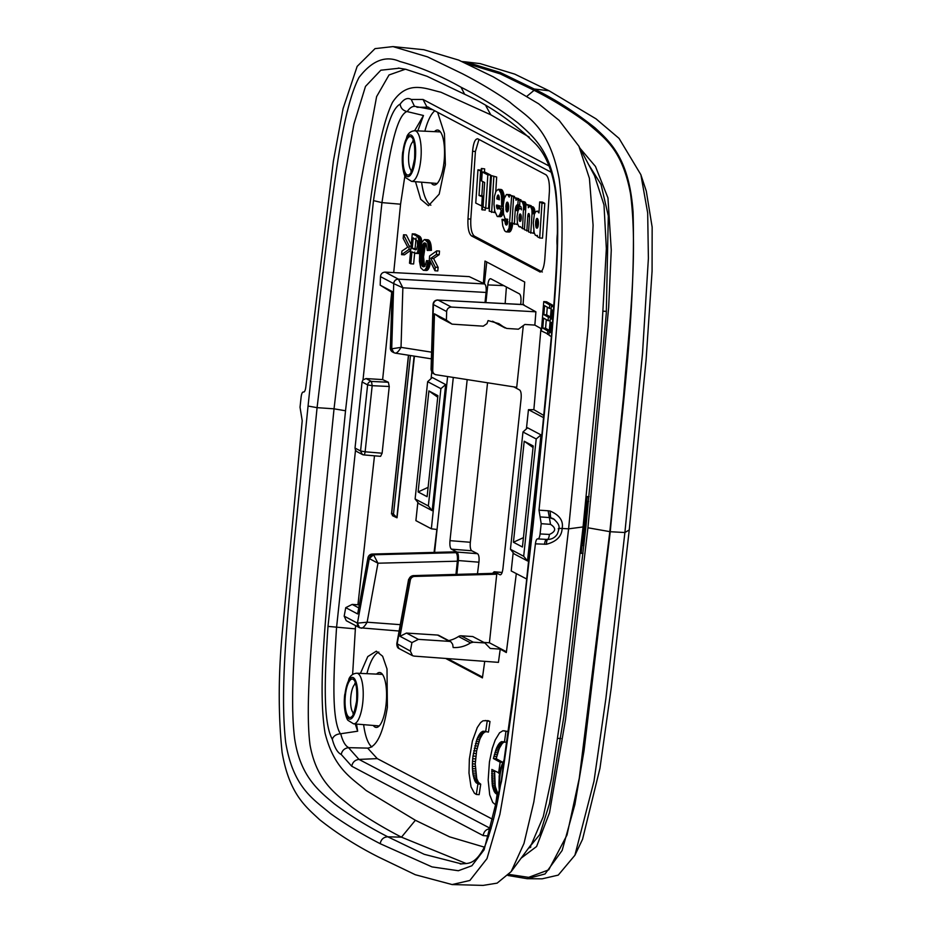 <?xml version="1.0" encoding="UTF-8"?>
<svg xmlns="http://www.w3.org/2000/svg" width="932" height="932" viewBox="0 0 932 932"><rect width="100%" height="100%" fill="white"/><g stroke="black" fill="none" stroke-linecap="round" stroke-linejoin="round"><path stroke-width="1.4" d="M389.25 386.5L382.12 453.22L365.123 451.787L372.183 385.685L367.616 384.881A3.716 3.507 -62.2 0 1 371.472 381.433L372.183 385.685L389.25 386.5L388.364 382.248L382.633 379.592L366.066 378.578L363.014 379.86L362.082 381.957L355.022 448.059L355.5 450.273L356.898 451.612L362.35 454.49M362.327 454.478A3.716 3.716 0 0 0 363.771 454.909A3.716 1.095 94.8 0 0 365.123 451.787L360.556 450.983L362.327 454.478L363.631 454.863A3.716 1.095 94.8 0 0 363.771 454.909L380.606 456.33L382.12 453.22M415.497 181.693L420.705 199.262L428.452 205.716L439.193 194.147L445.356 164.801L444.447 133.567L437.597 112.294M430.864 205.191A48.336 14.935 93.6 0 1 421.613 182.194M378.846 652.085A48.336 14.935 -86.4 0 0 366.893 673.673M360.428 673.382L367.756 656.594L376.33 651.177L382.633 656.245L387.001 668.92L387.386 707.272C383.064 733.472 376.493 747.091 367.651 748.116L368.28 748.163M392.081 292.485L380.198 285.18L392.116 291.471L390.357 348.114A4.462 4.206 117.8 0 0 392.535 351.981L393.875 352.68A4.462 4.206 117.8 0 0 393.933 352.715L391.708 348.824L393.723 283.619L380.466 276.618L380.198 285.18M380.466 276.618C380.85 273.787 382.411 272.295 385.137 272.132L398.407 279.134L484.663 283.957C485.956 285.099 486.434 287.93 486.085 292.45L485.013 302.516M486.76 261.974L484.419 283.817L469.215 276.618L385.137 272.132M483.335 283.759L485.001 261.065L524.716 282.035L523.05 304.729L535.9 311.812L451.368 307.082C448.618 307.245 447.045 308.737 446.661 311.556L446.393 320.119L452.078 324.15L440.149 317.847L434.475 313.839L446.393 320.119M492.457 321.237A4.462 4.206 117.8 0 0 493.04 321.61L505.109 327.982L498.865 323.625L488.088 320.585L486.935 323.684L483.23 326.177L452.078 324.15M492.702 321.295L506.728 328.437L518.425 329.194L524.879 324.452L534.851 325.093L535.9 311.812M484.896 642.952L473.2 642.183L461.119 635.81L472.78 636.556L484.896 642.952L490.255 648.462L500.228 649.115L498.434 662.361L414.064 656.105L412.48 655.65L410.371 651.084L411.932 642.602L418.386 639.364L406.457 633.073L400.014 636.311L411.932 642.602M448.7 640.61A29.742 28.018 117.8 0 0 458.509 636.509L470.578 642.882L473.2 642.183M470.578 642.882C465.161 646.319 459.348 647.868 453.15 647.53L452.672 644.327L450.89 641.775L449.539 641.391L418.386 639.364M484.745 661.336L482.415 677.89L445.659 658.446M447.453 658.574L482.52 677.086M359.321 604.856L352.168 604.414L345.737 607.664L344.176 616.145L346.273 620.7L359.531 627.702A4.462 4.206 117.8 0 0 359.67 627.772M410.453 355.546L393.502 514.173L391.708 513.229L391.475 513.998L408.449 355.232M408.589 355.255L391.708 513.229L393.024 515.839M414.425 356.175L397.044 517.761L393.502 514.173M392.337 515.606L396.846 517.749L414.123 356.129M466.28 863.568L401.471 837.169C383.425 827.861 366.963 817.9 352.075 807.298C336.662 794.565 316.635 782.041 309.995 744.75C305.265 707.248 311.393 643.534 315.971 588.127L334.04 408.822L359.81 187.577L376.61 96.613L389.04 74.956L405.385 69.213M529.26 137.109L490.78 114.787L440.871 92.21C425.248 88.691 407.517 79.616 392.465 102.404C377.542 133.451 371.157 197.339 363.83 250.125L345.527 410.767L329.38 572.504C325.245 627.003 318.01 690.437 325.058 733.1C333.959 768.574 351.585 778.08 366.264 790.581L415.381 820.265L449.597 836.854L484.407 847.165M424.864 131.214A48.336 14.935 93.6 0 1 434.813 110.815M434.51 131.645A27.517 8.505 93.6 0 1 437.492 130.037A27.517 8.505 93.6 0 1 444.051 161.819A27.517 8.505 93.6 0 1 433.997 184.955A27.517 8.505 93.6 0 1 431.248 182.987M371.856 746.986A48.336 14.935 93.6 0 1 363.643 724.653M376.54 674.116A27.517 8.505 93.6 0 1 379.522 672.508A27.517 8.505 93.6 0 1 386.081 704.277A27.517 8.505 93.6 0 1 376.027 727.414A27.517 8.505 93.6 0 1 373.266 725.446M393.723 283.619L402.869 287.802L398.43 279.146A4.462 4.206 -62.2 0 0 393.712 283.608L393.723 283.619C394.12 280.788 395.681 279.309 398.43 279.146M523.073 304.543L438.098 300.081L523.889 304.659M437.807 299.999C434.988 300.151 433.403 301.607 433.065 304.356L431.05 369.282L432.728 370.47L434.475 313.839M432.728 370.47A4.462 4.206 117.8 0 0 436.153 374.757L516.712 387.328L523.306 325.606M483.918 642.428L489.417 642.777L496.744 574.217L414.6 576.43A4.462 4.206 117.8 0 0 410.313 580.217L400.014 636.311M450.89 641.764L438.867 635.426A3.716 3.507 117.8 0 0 437.527 635.053L406.457 633.073M461.119 635.81A4.462 4.206 117.8 0 0 458.509 636.509M400.282 624.661L367.126 622.203C364.762 626.327 362.769 628.308 361.127 628.168M455.946 574.415L457.356 561.192C457.705 556.66 457.228 553.829 455.934 552.676L454.373 551.861L372.229 554.062A4.462 4.206 117.8 0 0 367.942 557.86L357.655 613.955L345.737 607.664M358.762 607.897L352.168 604.414M496.744 574.217L494.81 573.308L412.911 575.627L408.973 579.518L397.114 644.094L398.978 648.509M457.356 561.192L377.961 563.208L373.581 554.785L369.293 558.571L357.434 623.147A4.462 4.206 117.8 0 0 359.531 627.702L357.434 623.147L367.126 622.203L377.961 563.208L369.293 558.571A4.462 4.206 -62.2 0 1 373.569 554.773L372.229 554.062M486.085 292.45L402.869 287.802L401.028 347.368C398.698 351.387 396.741 353.31 395.133 353.112L393.875 352.68A4.462 4.206 117.8 0 1 391.696 348.813L401.028 347.368L431.586 352.168M431.376 358.843L395.133 353.112M433.065 304.356L433.403 304.554C433.776 301.723 435.337 300.232 438.075 300.069M433.415 373.557L431.388 369.759L433.415 304.566A4.462 4.206 -62.2 0 1 438.098 300.081L451.368 307.082M410.313 580.217L408.612 579.331L396.811 643.604L410.371 651.084M548.331 539.36C547.154 539.15 546.548 540.781 546.49 544.265L535.411 543.845L508.965 762.469L499.902 814.3L486.982 858.628L469.868 880.472L452.125 884.561L415.299 874.729L378.753 857.149C357.014 846.209 337.256 833.674 319.49 819.566C306.022 806.879 289.363 794.46 282.093 752.322C278.249 715.019 278.284 675.316 282.221 633.224L302.213 420.751L300.034 407.226L301.129 396.962C301.595 393.525 302.376 391.883 303.471 392.011L303.855 392.046M541.201 523.679L550.509 524.355C556.346 528.106 555.996 531.473 549.426 534.444L540.094 533.943L541.201 523.679L540.106 516.91L549.379 517.563L548.109 510.771L539.011 510.165L540.106 516.91M511.155 871.63L531.601 844.019L543.251 816.677L551.523 778.383L563.65 695.936L583.059 526.941L568.602 528.84L547.294 713.726L533.815 802.009L523.982 843.46L511.155 871.63L497.117 883.14L483.125 885.4L452.125 884.561M303.273 391.964L303.471 392.011C304.554 392.151 305.335 390.496 305.812 387.071L333.388 161.085L343.058 108.683L357.154 66.382L375.037 48.627L392.966 46.6L423.815 49.711L458.649 60.091L493.284 76.855L538.626 103.79L559.153 120.391L578.912 146.219L589.42 178.362L593.09 225.206L588.278 326.48L568.602 528.84L562.147 528.467C563.604 520.883 559.561 515.07 550.055 511.027L548.109 510.771M578.912 146.219L594.511 175.67L603.994 204.912L606.348 248.623L601.152 341.741L583.059 526.941M557.884 738.377L560.819 738.494M606.429 311.358L603.47 311.195M524.215 441.232L513.427 542.249L522.433 547.002L533.221 445.985L524.215 441.232L533.057 447.523M513.427 542.249L523.435 537.648M523.679 556.264L536.215 438.972L522.968 431.982L510.433 549.274L523.679 556.264L527.512 560.959L514.138 553.899L510.433 549.274M418.107 491.945L427.112 496.698L437.9 395.669L428.895 390.916L418.107 491.945L428.114 487.331M428.895 390.916L437.737 397.207M415.113 498.958L428.359 505.948L440.894 388.656L427.648 381.666L415.113 498.958L418.806 503.595L432.192 510.654L428.359 505.948M534.851 325.093L540.956 328.518L533.861 409.684L544.09 415.637M489.417 642.777L506.437 651.759M500.228 649.115L506.332 652.54L516.316 573.646M533.861 409.684L528.456 409.672L543.88 417.816M526.918 579.133L511.214 570.955L513.171 552.699M543.601 420.6L526.662 579.098M528.456 409.672L526.405 428.906M434.067 552.408L436.875 529.481L431.341 528.793L415.893 520.639L417.851 502.383M431.784 371.996L431.073 378.59M431.341 528.793L447.616 376.54M434.603 552.385L453.302 377.437M417.816 130.888L423.466 115.51L414.635 130.748M404.896 175.833L400.574 204.201L393.712 272.587M391.708 292.287L382.633 379.592M374.489 455.818L357.935 604.775M355.558 625.605L352.622 674.465M355.232 723.966L357.667 731.201L356.525 724.071M357.667 731.201L340.728 733.752A49.676 15.355 -86.4 0 0 348.918 747.674L367.651 748.116L377.262 758.613L493.412 819.706M540.106 271.993L471.557 235.947C468.808 233.652 467.619 227.967 467.981 218.904L472.594 151.299C473.433 142.514 475.25 138.39 478.034 138.938L477.405 138.751M478.034 138.938L546.001 174.808C548.575 177.092 549.705 182.765 549.379 191.829L544.777 259.434C543.88 268.218 542.133 272.354 539.523 271.818L540.7 271.888M426.518 270.478L423.396 270.292L426.809 270.431L428.429 269.022L430.537 262.428L429.337 260.82L426.518 260.645L425.528 264.641L424.037 266.738L422.825 266.634L421.73 265.189L424.421 265.061L421.73 265.189M431.434 250.347L427.264 250.452L431.434 250.347L430.759 243.928L428.93 240.305L424.281 239.606L421.695 242.565L419.715 251.593L419.458 261.379L420.763 267.834L423.396 270.292M426.227 243.73L425.54 244.836L422.709 244.662L425.54 244.836M424.421 265.061L423.547 256.848L425.388 245.186M424.992 266.144L424.561 265.375M410.709 250.37L404.406 254.82L401.587 254.646L401.937 251.058L407.715 247.155L403.16 238.347L403.544 234.771L406.352 234.946L411.245 244.685M418.759 235.784L415.09 234.002L412.27 233.827L416.126 235.691L418.946 235.878L415.928 235.598M421.823 242.343L420.926 237.823L418.946 235.878M419.645 253.085L415.218 253.341L411.921 251.861L410.791 263.791L409.498 263.162L412.27 233.827M410.791 263.791L413.622 263.977L414.752 252.036M439.205 254.646L439.508 251.069L436.689 250.883L429.594 255.974L429.303 259.341L434.976 270.769L435.291 267.193L430.77 258.327L433.601 258.502L439.205 254.646L436.374 254.471L430.77 258.327M434.976 270.769L437.795 270.956L438.11 267.368L433.601 258.502M549.03 334.495L541.399 330.953L543.752 301.584L546.571 301.758L552.501 305.102L549.682 304.915L549.402 308.387L551.173 308.492M552.443 305.952L552.501 305.102M551.196 317.393L546.676 314.83L547.282 307.187M549.367 330.417L545.581 328.274L546.292 319.629M480.399 737.981L479.665 739.74L476.835 739.565L477.58 737.794L480.399 737.981L482.764 733.822L485.234 731.62M479.665 739.74L476.613 750.947L475.25 764.019L476.741 778.628L478.454 782.379L480.726 784.185L479.141 794.658L476.322 794.472L474.435 793.26L471.021 786.841L468.994 773.059L469.355 759.114L472.373 741.057L477.277 727.519L480.667 722.533L482.986 720.797L488.088 720.646L489.987 721.485L488.45 732.109L484.162 731.247M495.16 785.49L495.463 787.074L492.644 786.888L492.329 785.315L495.16 785.49L494.589 770.962M495.463 787.074L497.245 792.06L499.109 794.064M492.644 786.888L494.414 791.874L497.094 794.32L495.591 804.794L492.737 802.44L489.708 794.845L488.17 780.072L489.428 761.957L492.317 748.21L495.195 740.043L499.552 732.832L502.93 730.735L508.721 731.771M499.587 747.86L498.958 749.351L496.127 749.177L496.768 747.685L499.587 747.86L502.301 743.375L504.41 741.79M498.958 749.351L496.22 758.706L502.965 762.411M415.078 248.576L412.247 248.401L413.226 237.905L417.291 240.817L417.571 245.384L416.546 249.287L415.078 248.576L416.056 238.091M527.512 560.959L540.991 434.883L527.605 427.811L522.968 431.982M540.991 434.883L536.215 438.972M432.192 510.654L445.659 384.567L440.894 388.656M445.659 384.567L432.285 377.507L427.648 381.666M546.49 544.265C556.579 541.55 561.798 536.273 562.147 528.467C558.955 528.327 557.732 528.514 558.466 529.05M392.966 46.6L427.555 56.875L462.47 73.768C479.409 82.517 495.148 91.942 509.688 102.031C526.895 117.106 549.076 125.645 559.153 178.746C566.015 231.66 559.025 295.176 554.703 351.795L539.011 510.165M554.563 519.473L549.379 517.563L550.509 524.355M540.094 533.943C539.628 537.38 538.847 539.034 537.752 538.906L547.294 539.453C551.756 539.477 555.134 537.601 557.441 533.826C559.491 527.524 560.959 525.415 553.27 518.67L550.649 517.726L550.055 511.027M535.411 543.845C535.888 540.42 536.669 538.766 537.752 538.906L537.543 538.859M542.342 271.993L474.388 236.122C471.639 233.827 470.439 228.154 470.811 219.09L475.413 151.473L472.594 151.299M478.966 139.416L475.413 151.485M542.517 238.161L544.801 203.374L541.981 203.188L539.686 237.975L542.517 238.161M538.976 212.974L539.675 201.953L542.506 202.127L544.801 203.374M490.651 175.076L485.036 172.164L482.205 171.977L487.832 174.89L490.651 175.076L488.543 208.372L485.723 208.197L483.067 206.822L484.628 182.509L481.634 180.971L482.205 171.977M484.652 168.878L481.366 168.459L484.652 168.878L484.442 172.117M483.685 197.386L482.613 197.316L481.797 209.665L485.211 210.143L485.351 207.999M496.663 177.045L491.444 175.612L496.663 177.045L495.766 191.677M491.444 175.612L489.218 211.156L494.449 212.578L494.601 210.189M521.419 208.535L519.45 208.535L518.006 210.818L519.718 205.145M518.786 200.357L518.751 198.691L513.579 197.269L511.994 223.086L517.167 224.507L517.283 222.562M518.751 198.691L515.92 198.516L515.955 200.182L517.272 199.425L520.976 199.879L518.157 199.693L517.842 204.924L519.672 205.04M520.93 200.706L520.976 199.879M501.533 189.627L498.271 189.301L501.101 189.476L502.465 190.512L504.41 198.341M499.307 205.692L499.587 207.836L496.768 207.65L498.713 208.046M503.21 209.642L501.556 208.174L498.737 207.999L497.828 208.989L496.849 207.918M503.443 212.671L501.288 216.399L497.257 216.492L494.776 211.098L493.983 204.201L494.438 196.326L495.871 191.433L498.271 189.301M509.187 197.153L509.315 195.009L514.499 196.442L511.668 196.256L509.082 228.107L507.183 231.555L506.041 231.835L504.62 230.752L502.767 225.94L501.998 219.358L504.829 219.544L507.882 221.56M514.441 197.328L514.499 196.442M512.845 223.109L510.713 230.973L509.256 232.045L506.041 231.835M510.713 195.207L506.414 194.543L504.305 198.341L501.579 198.155L501.649 206.158L503.222 206.263M521.442 209.84L520.988 206.787L519.613 205.879L519.94 200.648L524.879 201.953L526.219 204.69M528.642 231.124L524.413 229.703L526.009 204.271L531.158 205.692L528.327 205.518L528.339 207.743L529.481 206.555L533.092 206.892L534.735 210.189L531.962 210.364L534.735 210.189M534.875 213.381L534.793 210.539M528.77 213.498L529.551 216.667L528.584 231.952L533.605 233.315L533.768 230.74M531.158 206.624L531.158 205.692M483.731 196.617L481.856 195.65L482.776 181.554M481.25 170.207L477.953 169.787L481.192 171.185M508.639 207.475L505.82 207.288L508.639 207.941L508.709 206.019M423.92 266.785L423 266.727M424.095 266.715L422.825 266.634M424.258 266.61L422.65 266.505M424.421 266.47L422.487 266.354M424.573 266.319L422.324 266.168M424.724 266.133L422.173 265.97M424.841 265.911L422.021 265.736M424.701 265.655L421.87 265.48M424.293 264.723L421.602 264.886M424.165 264.362L421.462 264.548M424.06 263.977L421.346 264.187M423.955 263.57L421.229 263.803M423.862 263.127L421.043 262.952L420.786 260.96L421.008 252.537L422.557 245M423.792 262.673L420.961 262.486M423.722 262.183L420.891 262.009M423.664 261.682L420.833 261.496M423.606 261.146L420.786 260.96M423.571 260.587L420.751 260.412M423.547 260.005L420.716 259.83M423.536 259.411L420.705 259.224M423.524 258.793L420.693 258.607M423.524 258.152L420.693 257.978M423.536 257.512L420.705 257.325M423.547 256.848L420.728 256.661M423.582 256.16L420.751 255.985M423.617 255.473L420.786 255.286M423.664 254.762L420.833 254.576M423.722 254.04L420.891 253.854M423.78 253.294L420.961 253.12M423.839 252.712L421.008 252.537M423.897 252.141L421.078 251.966M423.967 251.582L421.136 251.395M424.037 251.023L421.217 250.848M424.118 250.475L421.287 250.289M424.2 249.927L421.38 249.741M424.293 249.38L421.462 249.205M424.386 248.856L421.567 248.669M424.491 248.331L421.66 248.145M424.596 247.807L421.777 247.621M424.712 247.306L421.881 247.12M424.829 246.829L422.01 246.642M424.957 246.374L422.138 246.199M425.097 245.955L422.266 245.768M425.237 245.547L422.406 245.372M425.703 244.522L422.709 244.662M425.866 244.231L422.872 244.335M426.041 243.963L423.046 244.044M425.971 243.718L423.221 243.788M425.784 243.497L423.396 243.555M427.264 250.452L426.227 244.102L425.598 243.31L423.582 243.357M425.376 243.159L423.78 243.194M425.155 243.042L423.967 243.066M424.922 242.961L424.165 242.972M425.598 243.31L424.375 242.926M431.423 249.52L428.592 249.333L427.939 243.753L430.759 243.928M428.603 250.172L428.592 249.333M431.388 248.704L428.569 248.529M431.341 247.935L428.522 247.761M431.283 247.19L428.464 247.015M431.213 246.479L428.382 246.293M431.12 245.792L428.301 245.617M431.015 245.139L428.196 244.965M430.899 244.522L428.068 244.347M430.607 243.369L427.939 243.753M430.444 242.844L427.788 243.194M430.269 242.367L427.438 242.18L424.782 239.559M430.083 241.912L427.252 241.738M429.873 241.516L427.054 241.33M429.652 241.155L426.833 240.969M429.431 240.829L426.6 240.642M429.186 240.549L426.355 240.363M428.93 240.305L426.099 240.118M428.662 240.095L425.831 239.92M428.37 239.943L425.551 239.757M428.114 239.827L425.295 239.652M427.87 239.769L425.039 239.582M426.809 270.431L423.699 270.303M427.089 270.338L423.978 270.257M427.369 270.187L424.258 270.152M427.637 269.977L424.538 270M427.905 269.709L424.817 269.791M428.172 269.395L425.085 269.534M428.429 269.022L425.342 269.208M428.685 268.591L425.609 268.835M428.918 268.113L425.854 268.416M429.151 267.589L426.332 267.402L427.706 262.241L426.518 260.645M429.384 267.006L426.553 266.82M429.594 266.366L426.774 266.191M429.803 265.678L426.973 265.504M430.002 264.944L427.171 264.77M430.188 264.152L427.357 263.977M430.363 263.313L427.543 263.139M430.537 262.428L427.706 262.241M403.544 234.771L403.3 237.066M403.696 235.12L409.218 246.106L411.105 246.223M410.779 249.578L408.903 249.461L409.218 246.106M408.903 249.461L401.587 254.646M418.748 253.539L415.579 253.388M419.062 253.446L415.917 253.364M419.365 253.294L416.243 253.271M419.575 253.073L416.546 253.12M419.598 252.782L416.825 252.898M419.633 252.421L417.082 252.619M419.68 252.001L417.315 252.269M419.726 251.535L417.734 251.407L418.946 245.477L418.666 239.361L421.497 239.547M419.773 251.034L417.92 250.918M419.843 250.51L418.095 250.405M419.913 249.951L418.247 249.846M419.994 249.368L418.386 249.275M420.087 248.762L418.526 248.658M420.192 248.122L418.643 248.017M420.309 247.446L418.736 247.341M420.448 246.747L418.829 246.642M420.612 246.013L418.911 245.908M420.716 245.594L418.946 245.477M420.833 245.163L418.969 245.046M420.949 244.743L418.992 244.615M421.066 244.324L419.016 244.196M421.194 243.916L419.027 243.776M421.334 243.52L419.027 243.369M421.474 243.112L419.027 242.961M421.637 242.728L419.016 242.553M421.8 242.332L419.004 242.157M421.8 241.947L418.981 241.761M421.777 241.551L418.946 241.376M421.742 241.19L418.911 241.004M421.695 240.829L418.876 240.642M421.66 240.491L418.829 240.305M421.602 240.153L418.783 239.978M421.555 239.839L418.724 239.664M421.427 239.256L418.666 239.361M421.357 238.988L418.608 239.081M421.287 238.732L418.538 238.813M421.206 238.487L418.456 238.557M421.113 238.254L418.375 238.312M421.019 238.033L418.293 238.079M420.926 237.823L418.095 237.637L416.126 235.691M420.821 237.625L417.99 237.439M420.705 237.427L417.885 237.252M420.588 237.252L417.769 237.066M420.472 237.078L417.641 236.903M420.344 236.926L417.513 236.74M420.204 236.775L417.385 236.6M420.111 236.67L417.28 236.495M419.994 236.565L417.175 236.39M419.878 236.472L417.047 236.285M419.75 236.367L416.919 236.18M419.61 236.262L416.779 236.087M419.458 236.169L416.627 235.982M419.295 236.064L416.476 235.889M419.12 235.971L416.301 235.796M416.546 249.287L415.253 249.788L412.247 248.401M415.893 249.776L415.02 249.718M416.08 249.706L414.775 249.613M438.11 267.368L435.291 267.193M436.374 254.471L436.689 250.883M553.818 306.034L551.383 305.882L548.96 335.252L551.394 336.638M551.744 332.491L550.323 332.398L551.686 333.178M550.323 332.398L551.162 322.402L552.501 323.159M552.827 319.047L551.441 318.954L552.769 319.711M551.441 318.954L552.187 309.96L553.468 310.694M551.383 305.882L553.725 307.21M549.321 331.023L547.748 330.93L547.457 334.39M545.581 328.274L542.762 328.099L547.748 330.93M542.762 328.099L543.577 318.103L548.086 320.655L548.365 317.206L550.451 317.334M550.171 320.783L548.086 320.655M546.676 314.83L543.845 314.655L548.365 317.206M543.845 314.655L544.568 305.661L549.402 308.387M543.752 301.584L549.682 304.915M485.269 720.471L489.987 721.485M475.937 775.156L473.107 774.981L474.994 781.167L477.906 783.998L480.726 784.185M477.906 783.998L476.322 794.472M476.334 783.008L479.153 783.183M475.623 782.204L478.454 782.379M474.994 781.167L477.813 781.342M474.411 779.909L477.242 780.084M473.91 778.441L476.741 778.628M473.479 776.799L476.299 776.973M473.107 774.981L472.815 773.001L475.646 773.187M472.815 773.001L472.606 770.881L475.425 771.067M472.606 770.881L472.466 768.644L475.285 768.818M472.466 768.644L472.408 766.29L475.227 766.465M472.408 766.29L472.431 763.832L475.25 764.019M472.431 763.832L472.524 761.304L475.355 761.491M472.524 761.304L472.71 758.718L475.541 758.893M476.835 739.565L472.99 756.073L475.809 756.248M472.99 756.073L472.71 758.718M473.351 753.394L476.17 753.58M473.794 750.761L476.613 750.947M474.295 748.245L477.114 748.431M474.854 745.856L477.685 746.031M475.471 743.608L478.302 743.783M476.135 741.499L478.966 741.686M477.58 737.794L478.349 736.222L481.168 736.397M478.349 736.222L479.141 734.824L481.961 735.01M479.141 734.824L479.945 733.647L482.764 733.822M479.945 733.647L480.761 732.68L483.592 732.855M480.761 732.68L481.588 731.946L484.407 732.121M481.588 731.946L485.036 731.608M482.415 731.445L483.23 731.189M487.168 721.31L485.63 731.935M492.329 785.315L491.851 769.459L499.552 773.211M496.127 749.177L493.401 758.52L500.146 762.225L502.43 762.376M500.146 762.225L498.597 773.152M493.401 758.52L496.22 758.706M493.867 756.423L496.698 756.609M494.379 754.442L497.21 754.617M494.939 752.555L497.758 752.741M495.521 750.808L498.34 750.982M496.768 747.685L497.42 746.322L500.251 746.509M497.42 746.322L498.096 745.122L500.915 745.309M498.096 745.122L498.783 744.074L501.602 744.26M498.783 744.074L499.482 743.2L502.301 743.375M499.482 743.2L500.181 742.478L503 742.664M500.181 742.478L503.711 742.14M500.88 741.954L503.408 741.721M501.591 741.616L507.125 742.385M504.037 730.758L508.604 731.76M505.901 731.585L504.433 742.222M505.121 731.154L507.94 731.34M495.591 804.794L496.721 804.864M497.094 794.32L498.76 794.425M496.29 793.878L498.83 794.041M495.614 793.4L498.445 793.575M494.985 792.724L497.816 792.911M494.414 791.874L497.245 792.06M493.89 790.86L496.721 791.035M493.424 789.684L496.255 789.858M493.005 788.356L495.836 788.53M492.073 783.614L494.904 783.789M491.875 781.808L494.706 781.983M491.735 779.909L494.554 780.096M491.642 777.94L494.461 778.127M491.607 775.902L494.438 776.076M491.63 773.793L494.461 773.979M491.712 771.649L494.543 771.824M539.034 212.065L538.44 212.438M539.057 211.739L538.172 212.018M539.069 211.494L537.892 211.669M539.08 211.343L537.601 211.401M539.08 211.261L537.31 211.226M536.389 235.796L537.391 235.843L535.271 235.19L534.153 232.581L533.267 222.993L534.374 214.174L535.492 211.96L537.007 211.133M537.391 235.808L536.681 235.761L537.38 235.377L537.414 236.74L539.686 237.975M539.675 201.953L541.981 203.188M537.216 228.119L536.494 228.072L537.764 227.292L538.405 222.62L537.158 218.414M537.356 227.99L536.494 228.072M537.484 227.816L536.366 227.921M537.613 227.594L536.238 227.734M537.741 227.338L536.133 227.501M537.846 227.047L536.028 227.222M537.95 226.721L535.947 226.919M538.044 226.36L535.865 226.581M538.125 225.975L535.725 225.824L535.644 222.608L535.725 221.653L538.37 221.828M538.195 225.567L535.679 225.404M538.265 225.136L535.644 224.973M538.312 224.694L535.62 224.519M538.358 224.228L535.609 224.053M538.381 223.762L535.609 223.575M538.393 223.272L535.62 223.097M538.405 222.783L535.644 222.608M538.393 222.294L535.679 222.119M538.335 221.373L535.725 221.653M538.277 220.942L535.795 221.21M538.218 220.535L535.865 220.791M538.148 220.162L535.947 220.395M538.055 219.812L536.028 220.022M537.962 219.498L536.133 219.696M537.857 219.218L536.238 219.393M537.729 218.973L536.459 218.892L536.983 218.403M537.601 218.764L536.587 218.694M537.461 218.601L536.716 218.554M485.723 208.197L487.832 174.89M481.658 180.703L480.597 180.435L481.366 168.459M481.063 180.668L481.821 168.692M483.661 197.642L482.613 197.316M482.38 209.956L483.195 197.607M491.618 212.403L493.832 176.859M520.837 199.798L518.157 199.693M520.685 199.739L518.006 199.623M520.534 199.681L517.866 199.553M520.394 199.646L517.714 199.506M520.242 199.623L517.563 199.46M513.579 197.269L515.92 198.516M518.029 210.655L515.198 210.481L514.336 224.321M518.076 209.968L515.256 209.793L515.198 210.481M518.157 209.316L515.326 209.141L515.256 209.793M518.25 208.698L515.419 208.512L515.326 209.141M518.355 208.116L515.419 208.512M518.483 207.58L515.536 207.941M518.635 207.079L515.664 207.393M518.786 206.624L515.804 206.904M518.961 206.228L515.955 206.45M519.136 205.879L516.13 206.054M519.322 205.576L516.305 205.692M519.52 205.331L517.842 204.924M519.66 205.145L516.887 204.97M517.738 204.889L517.097 204.842M504.165 195.906L501.346 195.72L501.579 198.155M504.27 196.454L501.439 196.279M504.061 195.359L501.346 195.72M503.956 194.823L501.241 195.172M503.828 194.299L501.125 194.637M503.711 193.786L501.008 194.124M503.571 193.297L500.88 193.611M503.443 192.831L500.612 192.644L498.702 189.441M503.292 192.376L500.461 192.202M503.14 191.945L500.309 191.771M502.977 191.549L500.158 191.363M502.814 191.177L499.983 190.99M502.639 190.827L499.808 190.652M502.465 190.512L499.634 190.338M502.266 190.245L499.447 190.058M502.08 190L499.249 189.813M501.87 189.802L499.039 189.615M500.694 216.69L497.56 216.539M500.985 216.574L497.863 216.504M501.288 216.399L498.166 216.399M501.579 216.142L498.457 216.212M501.87 215.828L498.748 215.968M502.15 215.443L499.039 215.642M502.418 215.001L499.319 215.257M502.686 214.5L499.599 214.814M502.954 213.941L499.867 214.313M503.198 213.323L500.123 213.754M503.397 212.671L500.612 212.496L500.368 213.148M503.338 211.948L500.845 211.785L501.265 210.248L498.737 207.999M500.612 212.496L500.845 211.785M503.292 211.18L501.055 211.04M503.233 210.376L501.265 210.248M498.166 208.861L497.373 208.815M498.282 208.756L497.257 208.698M498.387 208.628L497.14 208.547M498.492 208.465L497.036 208.372M498.608 208.267L496.942 208.162M499.517 207.545L496.768 207.65M499.447 207.219L496.686 207.358M499.401 206.869L496.628 207.044M499.354 206.508L496.57 206.694M499.331 206.112L496.535 206.321M498.981 205.669L496.5 205.925M497.77 205.156L496.488 205.506M503.198 206.904L496.476 205.075M501.614 206.799L501.649 206.158M503.245 205.611L501.684 205.506M503.292 204.947L501.707 204.854M503.338 204.283L501.719 204.178M503.397 203.619L501.731 203.514M503.466 202.943L501.731 202.838M503.548 202.279L501.719 202.162M503.641 201.603L501.707 201.487M503.746 200.939L501.696 200.811M503.863 200.275L501.672 200.135M504.002 199.623L501.649 199.471M504.154 198.97L501.614 198.807M504.363 197.701L501.533 197.514M504.317 197.071L501.498 196.885M499.342 198.632L496.873 198.469L497.292 196.279L499.039 196.396M499.354 199.052L496.873 198.469M499.319 198.213L496.919 198.062M499.284 197.817L496.966 197.666M499.237 197.433L497.036 197.293M499.179 197.06L497.117 196.932M499.109 196.71L497.199 196.594M498.958 196.093L497.292 196.279M498.876 195.825L497.397 196M498.771 195.592L497.502 195.732M498.667 195.382L497.618 195.51M498.562 195.231L497.735 195.324M498.434 195.103L497.851 195.184M496.838 198.889L499.354 199.774L498.107 195.021M509.256 195.941L508.639 196.256M509.28 195.627L508.464 195.895M509.291 195.347L506.857 194.462M509.303 195.126L507.893 195.033M510.515 195.009L507.684 194.835M510.317 194.858L507.486 194.672M510.107 194.741L507.276 194.555M509.897 194.672L507.066 194.485M507.672 219.579L505.039 218.636L503.536 213.917L503.268 205.11L504.305 198.341M507.66 219.451L506.46 219.509M507.649 219.195L506.845 219.404M506.46 225.043L507.707 222.55L507.229 219.171M506.624 224.996L505.493 224.169L507.241 224.286M506.728 224.938L505.971 224.892M506.833 224.857L505.866 224.798M506.95 224.752L505.773 224.682M507.055 224.624L505.668 224.542M507.148 224.461L505.587 224.367M507.334 224.076L505.493 224.169M507.416 223.855L505.412 223.96M507.497 223.587L505.342 223.715M507.567 223.319L505.272 223.447M507.625 223.004L505.214 223.167M507.684 222.678L505.167 222.853M507.73 222.329L505.121 222.515M507.765 221.956L505.086 222.165M507.789 221.56L505.062 221.781M505.051 221.385L501.998 219.358M509.256 232.045L506.437 231.858M509.641 231.94L506.81 231.765M510.014 231.73L507.183 231.555M510.375 231.404L507.544 231.229M510.713 230.973L507.882 230.798M511.039 230.449L508.208 230.262M511.342 229.82L508.523 229.633M511.633 229.097L508.814 228.911M511.901 228.293L509.082 228.107M512.146 227.396L509.315 227.222M512.367 226.429L509.536 226.255M512.553 225.393L509.722 225.218M512.716 224.286L509.886 224.099M511.994 223.063L510.014 222.934M509.315 195.009L511.668 196.256M507.416 211.832L506.379 211.215L507.847 211.308M507.567 211.704L506.612 211.634M507.707 211.517L506.495 211.448M507.975 211.051L506.379 211.215M508.091 210.76L506.274 210.935M508.208 210.434L506.181 210.632M508.313 210.073L506.088 210.294M508.406 209.688L506.018 209.933M508.476 209.281L505.96 209.537M508.546 208.861L505.901 209.118M508.604 208.407L505.866 208.686M508.651 206.986L505.82 207.288M508.674 206.496L505.82 206.811M508.662 206.007L505.878 205.832L506.146 204.108L508.453 204.248M508.627 205.541L505.936 205.366M508.581 205.087L505.994 204.924M508.523 204.656L506.064 204.504M508.371 203.875L506.146 204.108M508.278 203.525L506.227 203.735M508.173 203.211L506.332 203.397M508.057 202.931L506.437 203.094M507.94 202.687L506.554 202.827M507.812 202.477L506.67 202.605M507.684 202.314L506.798 202.407M507.532 202.197L506.926 202.267M507.043 211.937L508.231 210.352L508.686 206.822L508.138 203.118L507.066 202.162M519.94 200.648L522.444 202.116L523.598 205.646L525.916 205.797M524.879 201.953L522.048 201.766M521.442 208.989L520.825 209.024M521.442 208.908L520.743 208.943M521.442 208.838L520.662 208.861M521.431 208.768L520.58 208.78M521.431 208.71L520.51 208.71M521.431 208.663L520.429 208.651M521.419 208.617L520.336 208.593M518.006 210.818L517.015 216.469L517.446 223.4L518.868 226.593L520.371 226.627L522.537 228.701L523.598 205.646M520.464 226.989L519.59 226.93M524.471 228.829L522.537 228.701M525.671 209.735L523.737 209.618M525.718 209.036L523.772 208.919M525.753 208.36L523.772 208.232M525.799 207.685L523.761 207.556M525.834 207.032L523.726 206.904M525.881 206.403L523.668 206.263M525.951 205.215L523.504 205.063M525.986 204.679L523.388 204.516M526.091 204.178L523.271 204.003M525.951 203.7L523.132 203.525M525.799 203.269L522.98 203.094M525.636 202.896L522.805 202.722M525.462 202.57L522.631 202.384M525.275 202.302L522.444 202.116M525.077 202.093L522.246 201.906M520.464 221.327L519.683 221.28M520.673 221.012L519.578 221.117M520.778 220.791L519.485 220.931M521.174 215.793L519.217 215.676L521.268 216.772L520.872 220.523L519.392 220.709M520.941 220.302L519.31 220.465M521.023 220.01L519.24 220.185M521.081 219.707L519.182 219.894M521.139 219.393L519.089 219.265L519.019 217.505L519.066 216.748L521.279 216.888M521.186 219.055L519.054 218.927M521.233 218.717L519.031 218.577M521.256 218.368L519.019 218.228M521.268 218.018L519.019 217.867M521.279 217.657L519.019 217.505M521.291 217.307L519.042 217.156M521.256 216.504L519.066 216.748M520.336 213.999L521.116 215.478L519.217 215.676M521.058 215.199L519.275 215.362M520.976 214.931L519.345 215.082M520.895 214.71L519.427 214.838M520.802 214.5L519.508 214.616M520.697 214.325L520.021 213.987M520.592 214.185L519.8 214.139M521.116 215.478L521.221 216.084M520.872 220.523L520.604 221.152M533.885 207.731L531.065 207.545L531.916 210.015M533.687 207.463L531.065 207.545M533.488 207.23L530.867 207.277M533.29 207.044L530.669 207.055M533.092 206.892L530.471 206.857M532.894 206.787L530.273 206.706M532.696 206.718L530.075 206.601M526.009 204.271L528.327 205.518M529.539 216.527L527.768 216.422L527.827 215.746L529.516 215.851M526.836 231.008L527.768 216.422M529.539 216.177L527.792 216.073M529.493 215.537L527.827 215.746M529.458 215.234L527.862 215.432M529.423 214.942L527.908 215.129M529.364 214.686L527.955 214.861M529.318 214.442L528.013 214.605M529.26 214.232L528.083 214.372M529.19 214.034L528.141 214.162M529.05 213.731L528.386 213.684M534.502 213.836L532.032 213.673L531.962 210.364M530.774 233.14L532.032 213.673M534.7 213.37L532.056 213.195M534.898 212.915L532.067 212.741M534.898 212.484L532.079 212.298M534.898 212.065L532.079 211.879M534.886 211.657L532.056 211.471M534.863 211.273L532.044 211.086M534.828 210.9L532.009 210.714M534.677 209.863L531.846 209.677M534.607 209.537L531.776 209.35M534.525 209.222L531.694 209.036M534.42 208.919L531.601 208.733M534.327 208.617L531.496 208.43M482.03 206.135L475.763 203.083L477.953 169.787M483.696 197.223L479.025 195.475L480.597 171.15M481.681 206.112L482.263 197.13M481.856 195.65L479.025 195.475M583.048 553.422L581.184 553.293L587.242 496.605L589.106 496.651M584.061 544.09L582.232 543.496M582.022 545.418L583.898 545.546M583.234 543.577L587.743 501.334M588.616 501.358L586.741 501.3M492.55 573.366L494.135 571.77L499.948 574.776C501.334 575.044 502.325 572.994 502.93 568.602L521.116 398.535C521.454 394.015 520.976 391.184 519.683 390.042L513.858 386.885M477.464 573.797L478.932 562.194C479.363 557.674 478.897 554.843 477.557 553.701L471.767 550.765L451.403 549.146L456.925 552.059C458.218 553.2 458.684 556.031 458.346 560.551L456.866 574.38M451.403 549.146C450.109 548.004 449.632 545.173 449.981 540.653L467.188 379.604M471.767 550.765C470.404 549.624 469.926 546.793 470.334 542.273L487.553 382.772M520.685 304.415L520.895 302.387C521.244 297.867 520.767 295.036 519.473 293.895L490.791 278.761C489.405 278.482 488.403 280.544 487.797 284.924L485.91 302.562M506.402 286.998L505.144 303.587M423.466 115.51L406.853 111.514C402.857 110.454 400.62 107.996 400.154 104.139C387.596 110.605 380.268 155.621 373.499 200.613L327.994 626.386L355.185 628.855M373.499 200.613L381.957 202.617L400.574 204.201M340.728 733.752L340.355 733.787C336.196 734.206 333.505 736.012 332.281 739.227C334.576 747.65 337.559 752.741 341.24 754.477C342.032 750.528 344.467 748.256 348.533 747.674L358.971 759.417L377.262 758.613M400.154 104.139C403.906 98.897 407.599 97.336 411.233 99.456L414.449 106.26L432.798 109.755M341.24 754.477L351.737 766.232L483.16 835.596C483.825 831.507 486.143 829.189 490.127 828.641L491.071 828.595M411.233 99.456L423 99.456L426.705 106.539L551.371 172.338M351.737 766.232C352.552 762.213 354.964 759.941 358.971 759.417L491.024 828.746M588.162 163.811L601.047 184.501L608.305 215.886L606.278 313.536L585.925 526.72L563.895 716.3L549.449 803.768L539.826 834.501L527.594 849.367M520.988 858.267L536.587 846.512L549.507 812.739L565.526 719.457L587.917 527.78L608.666 307.397L611.264 250.079L607.955 197.934L595.466 166.444L579.937 148.188M508.954 874.402L528.619 877.362L548.75 869.836L567.005 835.014L579.285 778.173L609.854 531.508L623.636 395.436C628.727 331.501 638.362 254.215 630.521 193.798C622.11 148.351 603.552 137.493 587.999 123.537C570.442 110.64 552.466 99.573 534.094 90.322L500.239 73.873L465.814 63.248M527.069 96.147L534.094 90.322L534.234 89.006L500.251 72.498L465.662 61.885L462.074 61.57M480.143 63.609L514.767 74.129L549.041 90.765L534.234 89.006C554.936 99.153 575.219 112.108 595.059 127.882C610.39 142.095 629.263 158.685 633.084 212.181C636.008 319.641 619.943 426.332 610.25 531.718L584.038 750.656L574.904 804.467L562.136 850.473L545.08 873.948L527.151 878.701L507.987 875.486M527.151 878.701L542.098 878.829L558.256 875.113L574.893 855.285L593.987 781.237L605.893 698.441L624.894 532.533L642.521 353.263L648.392 258.397L647.682 212.939L640.878 174.715L619.046 138.379L596.026 118.842L549.041 90.765M574.893 855.285L582.558 839.266L599.963 768.283L611.252 687.793L629.251 529.935L624.894 532.533L610.25 531.718L587.917 527.78M640.867 174.715L646.284 191.095L652.155 227.163L652.074 271.189L646.051 360.288L629.251 529.935M366.066 378.578L371.472 381.433L388.364 382.248M362.082 381.957L367.616 384.881L360.556 450.983L355.022 448.059M415.381 820.265L401.471 837.169L387.782 836.796C367.744 826.509 349.873 815.477 334.18 803.734C319.128 791.117 300.162 776.589 294.594 738.354C289.561 697.87 295.327 634.843 299.859 579.844L317.078 407.657L334.04 408.822L345.527 410.767M490.78 114.787L485.968 106.038M390.357 348.114L391.696 348.813M446.661 311.556L433.415 304.566M431.388 369.771L431.388 369.759A4.462 4.206 117.8 0 0 433.566 373.639L434.906 374.338M397.125 644.094A4.462 4.206 117.8 0 0 399.222 648.66A4.462 4.206 117.8 0 0 399.234 648.66L412.48 655.65M437.527 635.053L449.539 641.391M344.176 616.145L357.434 623.147M367.942 557.86L369.282 558.559M414.6 576.43L413.26 575.72L495.183 573.401M408.973 579.518A4.462 4.206 -62.2 0 1 413.26 575.72L413.237 575.72M455.934 552.676L373.569 554.773M528.91 847.619L530.879 846.967M549.426 534.444C548.971 537.939 548.179 539.581 547.049 539.383C545.826 539.174 544.987 540.816 544.521 544.3M471.557 235.947L474.388 236.122M467.981 218.904L470.811 219.09M534.211 208.325L531.38 208.139M534.083 208.034L531.252 207.859M478.932 562.194L458.346 560.551M477.557 553.701L456.925 552.059M502.115 572.504L494.426 571.864M470.334 542.273L449.981 540.653M503.758 285.611L487.797 284.924M340.355 733.787C331.268 718.56 333.563 673.906 336.557 627.516L355.5 450.273M363.014 379.86L381.957 202.617C389.005 156.296 395.716 116.279 406.853 111.514M483.16 835.596L488.799 836.016M327.994 626.386C324.988 672.054 322.344 721.193 332.281 739.227M423 99.456L549.123 166.024M428.673 107.215L416.977 107.273M407.214 111.584A49.676 15.355 93.6 0 1 414.623 106.376M308.061 406.049C314.655 343.162 321.552 282.944 328.751 225.369C336.103 171.849 343.57 107.529 358.937 77.554C372.008 60.51 385.615 55.151 399.781 61.477C419.761 66.953 440.184 75.539 461.037 87.224C482.112 97.895 501.241 109.918 518.413 123.292C532.743 136.212 550.707 150.099 556.043 192.353C560.773 241.621 554.33 303.459 549.705 360.265L533.162 524.856L513.241 699.536L501.509 781.296L484.104 849.821L471.872 865.758L458.358 870.733L431.994 866.9L380.186 843.693C362.187 834.42 345.621 824.389 330.499 813.601C314.247 799.738 293.242 788.239 285.693 742.42C279.577 688.62 287.965 615.4 293.265 551.639L308.061 406.049L317.078 407.657L344.933 175.158L353.915 124.189L365.484 86.408L380.827 70.215L399.455 68.187M461.783 863.964L424.2 854.306L387.782 836.796C383.565 837.087 381.037 839.383 380.186 843.693M398.325 68.059L405.804 69.306L426.996 76.273L464.625 94.249L461.037 87.224M464.625 94.249C490.477 106.062 514.289 122.791 536.075 144.437C545.243 154.328 551.499 168.657 554.843 187.437C560.307 222.294 555.938 279.274 551.651 333.563L533.162 524.856M411.443 170.509A14.795 4.567 93.6 0 1 408.845 153.745A14.795 4.567 93.6 0 1 413.295 141.513M403.358 152.778A19.257 5.953 93.6 0 1 411.105 136.818A19.257 5.953 93.6 0 1 414.787 158.813A19.257 5.953 93.6 0 1 407.039 174.785A19.257 5.953 93.6 0 1 403.358 152.778M402.869 152.522A20.9 6.454 93.6 0 1 411.268 135.198A20.9 6.454 93.6 0 1 415.276 159.069A20.9 6.454 93.6 0 1 406.865 176.404A20.9 6.454 93.6 0 1 402.869 152.522M411.571 181.367L406.119 177.977C404.418 177.057 401.086 165.71 402.671 152.324L407.016 136.177C408.659 132.833 411.257 131.028 414.798 130.748A25.362 7.84 93.6 0 1 420.763 160.036A25.362 7.84 93.6 0 1 411.571 181.367L437.178 183.476M356.828 673.219C353.286 673.498 350.688 675.304 349.034 678.647L344.7 694.783C343.116 708.18 346.436 719.527 348.149 720.448L353.601 723.838A25.362 7.84 -86.4 0 0 362.781 702.507A25.362 7.84 -86.4 0 0 356.828 673.219L382.481 674.384M357.305 701.54A20.9 6.454 -86.4 0 0 353.298 677.657A20.9 6.454 -86.4 0 0 344.898 694.992A20.9 6.454 -86.4 0 0 348.894 718.863A20.9 6.454 -86.4 0 0 357.305 701.54M557.359 233.757A20.9 6.454 -86.4 0 0 557.324 234.049A20.9 6.454 -86.4 0 0 557.126 245.71M499.424 790.802A20.9 6.454 93.6 0 1 499.354 776.519A20.9 6.454 93.6 0 1 504.503 760.151M345.388 695.249A19.257 5.953 93.6 0 1 353.123 679.277A19.257 5.953 93.6 0 1 356.816 701.283A19.257 5.953 93.6 0 1 349.069 717.244A19.257 5.953 93.6 0 1 345.388 695.249M499.773 788.868A19.257 5.953 93.6 0 1 499.843 776.775A19.257 5.953 93.6 0 1 504.2 762.155M355.325 683.971A14.795 4.567 -86.4 0 0 350.875 696.216A14.795 4.567 -86.4 0 0 353.473 712.98M399.117 631.034L359.647 627.76M396.811 643.604C396.834 646.435 397.603 648.101 399.117 648.59M431.05 369.282C431.446 371.484 432.297 372.94 433.578 373.639M408.6 579.331L412.911 575.627M395.378 353.181L393.852 352.68M528.689 847.91L530.122 847.596M303.284 391.964L303.948 392.011M502.138 572.446L494.146 571.77M460.827 863.976L460.233 863.964C467.666 863.044 474.738 865.956 484.873 846.163C491.513 829.806 496.966 807.916 501.241 780.503L516.654 668.78L532.836 524.518M414.204 141.303L412.876 140.767C412.328 141.967 415.404 138.262 414.589 158.615C412.596 168.506 411.385 172.7 410.942 171.197L412.317 170.836M414.798 130.748L440.452 131.913M353.601 723.838L379.196 725.935M557.383 231.788L557.056 247.912M504.806 758.17L500.414 768.737L499.156 776.309L499.249 791.769M356.222 683.762L354.906 683.238C354.346 684.438 357.434 680.733 356.607 701.074C354.626 710.965 353.403 715.159 352.972 713.656L354.346 713.295M465.662 61.885L480.493 63.656"/></g></svg>
